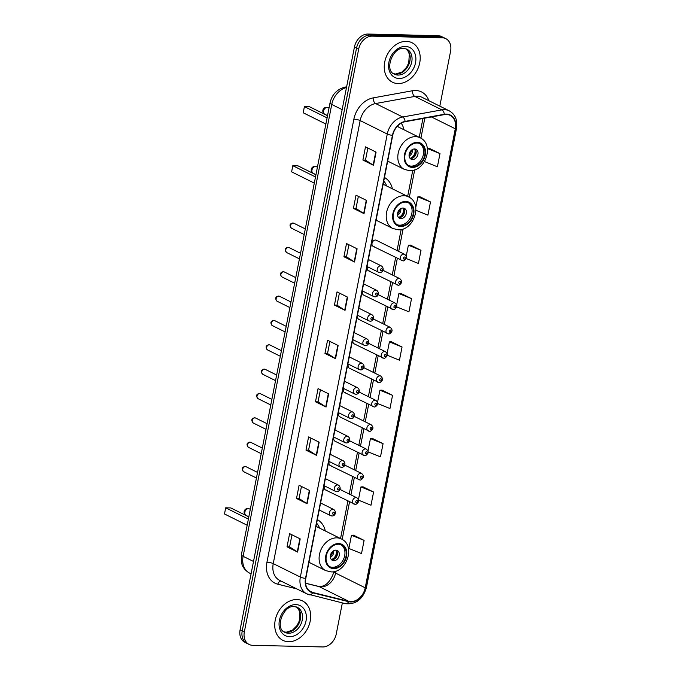 <?xml version="1.0" encoding="UTF-8"?>
<svg xmlns="http://www.w3.org/2000/svg" width="681" height="681" viewBox="0 0 681 681"><rect width="100%" height="100%" fill="white"/><g stroke="black" fill="none" stroke-linecap="round" stroke-linejoin="round"><path stroke-width="1.02" d="M367.536 266.756A3.439 2.63 116.4 0 0 368.472 270.774A3.439 2.63 116.4 0 0 369.357 270.987M362.76 291.11A3.439 2.63 116.4 0 0 363.697 295.12A3.439 2.63 116.4 0 0 364.582 295.341M357.985 315.456A3.439 2.63 116.4 0 0 358.921 319.474A3.439 2.63 116.4 0 0 359.798 319.687M353.201 339.802A3.439 2.63 116.4 0 0 354.137 343.82A3.439 2.63 116.4 0 0 355.022 344.033M402.454 260.712A3.439 2.63 -63.6 0 1 401.569 260.491A3.439 2.63 -63.6 0 1 400.513 256.788A3.439 2.63 -63.6 0 1 403.748 254.115A3.439 2.63 -63.6 0 1 404.633 254.328L376.312 240.265A3.439 2.63 116.4 0 0 375.427 240.044A3.439 2.63 116.4 0 0 372.192 242.717A3.439 2.63 116.4 0 0 373.248 246.428A3.439 2.63 116.4 0 0 374.133 246.641M348.425 364.156A3.439 2.63 116.4 0 0 349.362 368.174A3.439 2.63 116.4 0 0 350.247 368.387M343.65 388.502A3.439 2.63 116.4 0 0 344.586 392.52A3.439 2.63 116.4 0 0 345.471 392.733M338.874 412.856A3.439 2.63 116.4 0 0 339.81 416.866A3.439 2.63 116.4 0 0 340.696 417.087M334.099 437.202A3.439 2.63 116.4 0 0 335.035 441.22A3.439 2.63 116.4 0 0 335.912 441.433M329.315 461.548A3.439 2.63 116.4 0 0 330.251 465.566A3.439 2.63 116.4 0 0 331.136 465.778M324.539 485.902A3.439 2.63 116.4 0 0 325.475 489.92A3.439 2.63 116.4 0 0 326.361 490.133M375.963 220.806A24.32 18.6 116.4 0 0 376.704 220.482M392.426 188.841A24.32 18.6 116.4 0 0 384.467 177.477M308.842 562.923A24.32 18.6 116.4 0 0 309.583 562.6M325.305 530.959A24.32 18.6 116.4 0 0 317.346 519.594M387.549 161.737A24.32 18.6 116.4 0 0 388.298 161.414M404.012 129.773A24.32 18.6 116.4 0 0 401.22 123.167M439.815 106.142L450.592 51.22A13.765 10.53 116.4 0 0 445.774 38.638L441.543 36.536A13.765 10.53 116.4 0 0 438.002 35.676L367.97 34.05A13.765 10.53 116.4 0 0 354.443 46.98L240.104 629.78A13.765 10.53 116.4 0 0 244.922 642.362L247.041 643.409A13.765 10.53 116.4 0 1 242.223 630.827A13.765 10.53 116.4 0 0 247.041 643.409L249.161 644.464A13.765 10.53 116.4 0 0 252.694 645.324L322.726 646.95A13.765 10.53 116.4 0 0 336.252 634.02L342.356 602.915M445.774 38.638A13.765 10.53 116.4 0 0 442.241 37.787L372.209 36.153L370.089 35.106A13.765 10.53 116.4 0 0 356.563 48.036L242.223 630.827L356.563 48.036A13.765 10.53 116.4 0 1 370.089 35.106L440.122 36.731L370.089 35.106L367.97 34.05M443.654 37.591A13.765 10.53 116.4 0 0 440.122 36.731A13.765 10.53 116.4 0 1 443.654 37.591M406.361 41.362A22.022 16.846 116.4 0 0 385.684 58.447A22.022 16.846 116.4 0 0 392.426 82.188A22.022 16.846 116.4 0 0 398.079 83.559A22.022 16.846 116.4 0 0 418.764 66.474A22.022 16.846 116.4 0 0 412.022 42.733A22.022 16.846 116.4 0 0 406.361 41.362A22.022 16.846 116.4 0 0 385.684 58.447A22.022 16.846 116.4 0 0 392.426 82.188A22.022 16.846 116.4 0 0 398.079 83.559A22.022 16.846 116.4 0 0 418.764 66.474A22.022 16.846 116.4 0 0 412.022 42.733A22.022 16.846 116.4 0 0 406.361 41.362M296.848 599.544A22.022 16.846 116.4 0 0 276.171 616.637A22.022 16.846 116.4 0 0 282.913 640.37A22.022 16.846 116.4 0 0 288.574 641.74A22.022 16.846 116.4 0 0 309.251 624.656A22.022 16.846 116.4 0 0 302.509 600.923A22.022 16.846 116.4 0 0 296.848 599.544A22.022 16.846 116.4 0 0 276.171 616.637A22.022 16.846 116.4 0 0 282.913 640.37A22.022 16.846 116.4 0 0 288.574 641.74A22.022 16.846 116.4 0 0 309.251 624.656A22.022 16.846 116.4 0 0 302.509 600.923A22.022 16.846 116.4 0 0 296.848 599.544M446.37 114.451A14.684 11.228 -63.6 0 1 450.141 115.37A14.684 11.228 -63.6 0 1 455.283 128.786L365.22 587.814A14.684 11.228 -63.6 0 1 348.808 601.349L312.732 592.479A14.684 11.228 -63.6 0 1 310.945 591.823A14.684 11.228 -63.6 0 1 305.803 578.399L392.724 135.366A14.684 11.228 -63.6 0 1 405.084 121.737L444.301 114.621A14.684 11.228 -63.6 0 1 446.37 114.451M446.438 114.102A15.05 11.509 116.4 0 0 444.318 114.272L405.101 121.397A15.05 11.509 116.4 0 0 392.435 135.357L305.514 578.39A15.05 11.509 116.4 0 0 312.613 592.819L348.689 601.698A15.05 11.509 116.4 0 0 365.51 587.822L455.572 128.794A15.05 11.509 116.4 0 0 446.438 114.102M364.097 540.373L351.464 535.266L348.876 548.452L361.517 553.559L364.097 540.373L353.499 535.172M358.529 500.169L371 505.217L373.588 492.031L362.99 486.83M368.115 451.869L380.483 456.866L383.071 443.68L372.473 438.479M377.657 403.544L389.966 408.523L392.554 395.338L381.956 390.136M424.935 160.767L424.757 161.678L437.398 166.785L439.986 153.6L429.388 148.398M415.912 210.284L427.906 215.136L430.494 201.951L419.896 196.749M406.089 258.491L418.423 263.479L421.011 250.293L410.413 245.092M396.64 306.859L408.94 311.83L411.528 298.644L400.93 293.443M387.166 355.21L399.458 360.172L402.045 346.987L391.439 341.785M372.209 36.153A13.765 10.53 116.4 0 0 358.683 49.083L244.334 631.883A13.765 10.53 116.4 0 0 249.161 644.464M316.58 455.385L305.99 450.124L308.578 436.938L319.168 442.199L316.58 455.385A3.669 0.8 11.1 0 1 316.256 455.197L318.844 442.037M307.097 503.727L296.507 498.466L299.095 485.281L309.685 490.541L307.097 503.727A3.669 0.8 11.1 0 1 306.773 503.548L309.353 490.38M297.614 552.078L287.024 546.817L289.612 533.632L300.202 538.892L297.614 552.078A3.669 0.8 11.1 0 1 297.291 551.891L299.87 538.731M345.037 310.34L334.448 305.079L337.035 291.894L347.625 297.154L345.037 310.34A3.669 0.8 11.1 0 1 344.714 310.161L347.293 296.993M354.52 261.998L343.931 256.737L346.518 243.551L357.108 248.812L354.52 261.998A3.669 0.8 11.1 0 1 354.197 261.81L356.784 248.65M364.012 213.647L353.422 208.386L356.01 195.2L366.591 200.461L364.012 213.647A3.669 0.8 11.1 0 1 363.688 213.468L366.267 200.299M373.494 165.304L362.905 160.044L365.493 146.858L376.082 152.118L373.494 165.304A3.669 0.8 11.1 0 1 373.171 165.117L375.75 151.957M326.063 407.034L315.482 401.773L318.07 388.587L328.651 393.848L326.063 407.034A3.669 0.8 11.1 0 1 325.739 406.855L328.327 393.686M335.554 358.691L324.965 353.43L327.552 340.245L338.142 345.505L335.554 358.691A3.669 0.8 11.1 0 1 335.231 358.504L337.81 345.344M324.965 353.43L327.535 353.49M329.91 341.411L327.535 353.516L335.231 358.504M315.482 401.773L318.053 401.833M320.419 389.762L318.044 401.858L325.739 406.855M362.905 160.044L365.476 160.103L373.171 165.117M353.422 208.386L355.993 208.446M358.359 196.375L355.984 208.471L363.688 213.468M343.931 256.737L346.51 256.797M348.876 244.717L346.501 256.822L354.197 261.81M334.448 305.079L337.018 305.139M339.393 293.068L337.018 305.165L344.714 310.161M287.024 546.817L289.595 546.877L297.291 551.891M296.507 498.466L299.078 498.526L306.773 503.548M305.99 450.124L308.57 450.184M310.936 438.104L308.561 450.209L316.256 455.197M402.045 346.987L389.404 341.879L391.558 341.785M387.097 353.652L389.404 341.879M411.528 298.644L398.887 293.537L401.041 293.434M396.648 304.952L398.887 293.537M421.011 250.293L408.379 245.186L410.532 245.092M406.208 256.252L408.379 245.186M430.494 201.951L417.862 196.843L420.015 196.741M415.75 207.594L417.862 196.843M439.986 153.6L427.345 148.492L429.498 148.398M392.554 395.338L379.921 390.23L382.075 390.128M377.546 402.352L379.921 390.23M383.071 443.68L370.438 438.573L372.592 438.479M367.987 451.043L370.438 438.573M373.588 492.031L360.947 486.924L363.101 486.821M358.436 499.743L360.947 486.924M351.464 535.266L353.618 535.172M365.476 160.129L367.851 148.024M299.078 498.552L301.453 486.455M289.595 546.903L291.962 534.798M417.206 143.027A12.386 9.474 116.4 0 0 405.57 152.638A12.386 9.474 116.4 0 0 409.366 165.994A12.386 9.474 116.4 0 0 412.55 166.76A12.386 9.474 116.4 0 0 424.186 157.149A12.386 9.474 116.4 0 0 420.39 143.802A12.386 9.474 116.4 0 0 417.206 143.027M408.719 165.628A12.386 9.474 116.4 0 0 411.23 166.104A12.386 9.474 116.4 0 0 422.697 156.945A12.386 9.474 116.4 0 0 419.709 143.504M398.291 126.93A21.707 16.599 116.4 0 0 397.806 125.781M327.093 117.89L304.407 106.619L309.514 106.738L327.527 115.693M304.407 106.619L303.198 112.774L325.884 124.044M414.593 148.96A5.508 4.214 116.4 0 0 409.417 153.234A5.508 4.214 116.4 0 0 411.103 159.167A5.508 4.214 116.4 0 0 412.524 159.516A5.508 4.214 116.4 0 0 417.691 155.242A5.508 4.214 116.4 0 0 416.006 149.309A5.508 4.214 116.4 0 0 414.593 148.96M410.251 158.554A5.508 4.214 116.4 0 0 410.669 158.588A5.508 4.214 116.4 0 0 415.589 154.953A5.508 4.214 116.4 0 0 415.001 148.994M415.81 150.212A7.338 5.618 -63.6 0 1 411.707 158.469M414.729 148.969A6.427 4.912 -63.6 0 1 410.064 158.358M405.621 202.095A12.386 9.474 116.4 0 0 393.984 211.714A12.386 9.474 116.4 0 0 397.781 225.062A12.386 9.474 116.4 0 0 400.964 225.837A12.386 9.474 116.4 0 0 412.592 216.226A12.386 9.474 116.4 0 0 408.804 202.87A12.386 9.474 116.4 0 0 405.621 202.095M397.134 224.696A12.386 9.474 116.4 0 0 399.636 225.173A12.386 9.474 116.4 0 0 411.111 216.013A12.386 9.474 116.4 0 0 408.123 202.572M386.697 185.998A21.707 16.599 116.4 0 0 383.761 181.069M315.507 176.966L292.813 165.696L297.92 165.815L315.933 174.762M292.813 165.696L291.613 171.842L314.299 183.112M402.999 208.037A5.508 4.214 116.4 0 0 397.832 212.31A5.508 4.214 116.4 0 0 399.517 218.243A5.508 4.214 116.4 0 0 400.93 218.584A5.508 4.214 116.4 0 0 406.097 214.311A5.508 4.214 116.4 0 0 404.412 208.377A5.508 4.214 116.4 0 0 402.999 208.037M398.666 217.631A5.508 4.214 116.4 0 0 399.075 217.665A5.508 4.214 116.4 0 0 403.995 214.021A5.508 4.214 116.4 0 0 403.416 208.071M404.225 209.28A7.338 5.618 -63.6 0 1 400.122 217.545M403.135 208.037A6.427 4.912 -63.6 0 1 398.479 217.426M338.5 544.221A12.386 9.474 116.4 0 0 326.863 553.832A12.386 9.474 116.4 0 0 330.66 567.179A12.386 9.474 116.4 0 0 333.843 567.954A12.386 9.474 116.4 0 0 345.471 558.343A12.386 9.474 116.4 0 0 341.683 544.987A12.386 9.474 116.4 0 0 338.5 544.221M330.013 566.813A12.386 9.474 116.4 0 0 332.515 567.29A12.386 9.474 116.4 0 0 343.99 558.139A12.386 9.474 116.4 0 0 341.002 544.698M319.576 528.115A21.707 16.599 116.4 0 0 316.639 523.195M248.386 519.084L225.692 507.813L230.799 507.932L248.812 516.879M225.692 507.813L224.492 513.968L247.177 525.238M335.878 550.154A5.508 4.214 116.4 0 0 330.711 554.428A5.508 4.214 116.4 0 0 332.396 560.361A5.508 4.214 116.4 0 0 333.809 560.701A5.508 4.214 116.4 0 0 338.976 556.428A5.508 4.214 116.4 0 0 337.291 550.495A5.508 4.214 116.4 0 0 335.878 550.154M331.545 559.748A5.508 4.214 116.4 0 0 331.953 559.782A5.508 4.214 116.4 0 0 336.874 556.139A5.508 4.214 116.4 0 0 336.295 550.188M337.104 551.397A7.338 5.618 -63.6 0 1 333 559.663M336.014 550.154A6.427 4.912 -63.6 0 1 331.358 559.544M354.443 46.98L358.683 49.083M438.002 35.676L442.241 37.787M240.104 629.78L244.334 631.883M346.476 87.577A18.353 14.037 116.4 0 0 331.749 104.457L342.151 109.624M241.397 554.7A9.176 1.992 11.1 0 0 243.108 556.3A18.353 14.037 116.4 0 0 249.527 573.079C243.483 569.631 242.13 564.992 241.806 563.783L241.397 554.7L330.038 102.865A9.176 1.992 11.1 0 0 331.749 104.457L243.108 556.3L253.502 561.467M330.038 102.865C332.064 94.412 337.095 89.151 345.131 87.083A9.176 5.133 79.7 0 1 346.561 87.168M348.808 601.349L319.159 586.622A14.684 11.228 116.4 0 0 321.143 586.886A14.684 11.228 116.4 0 0 335.58 573.087L335.971 571.07M305.573 583.277L319.159 586.622A8.257 5.244 -76.2 0 0 318.461 586.367L319.789 586.537C325.944 586.332 330.694 581.37 334.039 571.657A8.257 1.796 11.1 0 0 335.58 573.087L365.22 587.814M455.283 128.786L431.456 116.953M296.746 588.869L277.771 584.196A22.941 17.553 -63.6 0 1 266.952 562.208L353.865 119.175A4.588 0.996 11.1 0 1 360.164 120.571L387.268 134.038A18.353 14.037 -63.6 0 1 402.718 117.004L441.926 109.879A18.353 14.037 -63.6 0 1 444.514 109.675A18.353 14.037 -63.6 0 1 449.23 110.816L422.126 97.349A18.353 14.037 116.4 0 0 417.41 96.208A18.353 14.037 116.4 0 0 414.823 96.421L375.614 103.538A18.353 14.037 116.4 0 0 360.164 120.571L273.243 563.604A18.353 14.037 116.4 0 0 279.67 580.382L306.773 593.849A18.353 14.037 -63.6 0 1 300.347 577.071L387.268 134.038A4.588 0.996 11.1 0 0 392.435 135.357M444.318 114.272A4.588 2.571 79.7 0 0 441.926 109.879L414.823 96.421A4.588 2.571 -100.3 0 1 412.397 90.76A22.941 17.553 -63.6 0 1 428.911 100.72M305.514 578.39A4.588 0.996 -168.9 0 1 300.347 577.071L273.243 563.604A4.588 0.996 11.1 0 0 266.952 562.208M309.004 594.666A18.353 14.037 -63.6 0 1 306.773 593.849L345.463 603.681C355.95 604.668 362.947 599.246 366.455 587.422L456.508 128.394A4.588 0.996 -168.9 0 1 455.572 128.794M312.613 592.819A4.588 2.911 103.8 0 1 309.395 594.802M353.865 119.175A22.941 17.553 -63.6 0 1 373.188 97.885A4.588 2.571 -100.3 0 0 375.614 103.538L402.718 117.004A4.588 2.571 79.7 0 1 405.101 121.397M348.689 601.698A4.588 2.911 103.8 0 1 345.463 603.681M365.51 587.822A4.588 0.996 11.1 0 0 366.455 587.422M373.188 97.885L412.397 90.76M280.93 581.012A4.588 2.911 -76.2 0 0 277.771 584.196M312.732 592.479L309.344 590.793M342.185 539.386L349.549 501.871M350.919 494.874L354.324 477.526M355.703 470.52L359.1 453.18M360.479 446.174L363.884 428.826M365.254 421.828L368.659 404.48M370.03 397.474L373.435 380.126M374.805 373.128L378.21 355.78M379.589 348.774L382.986 331.434M384.365 324.428L387.761 307.08M389.14 300.083L392.545 282.734M393.916 275.728L397.321 258.38M398.691 251.383L403.092 228.952M409.307 197.269L414.686 169.875M420.901 138.2L424.833 118.154M405.893 48.751L407.876 50.786L409.332 54.165L408.736 62.933L406.514 67.402L401.96 72.016L395.695 74.033L393.516 73.667A13.986 10.7 116.4 0 0 396.155 74.144A13.986 10.7 116.4 0 0 409.043 63.954A13.986 10.7 116.4 0 0 405.936 48.768M394.41 74.195A13.986 10.7 116.4 0 0 398.002 75.072A13.986 10.7 116.4 0 0 411.137 64.218A13.986 10.7 116.4 0 0 406.855 49.143L403.714 48.394C392.928 46.725 383.905 70.483 394.41 74.195M399.075 78.494A16.736 12.803 116.4 0 0 415.529 62.771A16.736 12.803 116.4 0 0 405.365 46.427A16.736 12.803 116.4 0 0 388.919 62.15A16.736 12.803 116.4 0 0 399.075 78.494M412.422 167.424A13.075 10.002 116.4 0 0 425.276 155.14A13.075 10.002 116.4 0 0 417.334 142.372A13.075 10.002 116.4 0 0 404.48 154.655A13.075 10.002 116.4 0 0 412.422 167.424M415.555 136.66A17.663 13.509 -63.6 0 1 420.092 137.758C434.946 144.636 425.08 171.927 409.664 170.693L404.369 169.399A17.663 13.509 -63.6 0 1 398.964 150.365A17.663 13.509 -63.6 0 1 415.555 136.66M324.837 114.263A3.669 2.809 -63.6 0 1 323.552 110.909A3.669 2.809 -63.6 0 1 327.161 107.462A3.669 2.809 -63.6 0 1 328.106 107.692A3.669 3.669 0 0 0 322.871 110.271A3.669 3.669 0 0 0 324.837 114.263L327.544 115.608M412.38 149.548A5.32 4.069 -63.6 0 1 409.111 156.136M411.315 150.322A5.048 3.865 -63.6 0 1 409.077 154.825M284.037 631.874A13.986 10.7 116.4 0 0 286.641 632.334A13.986 10.7 116.4 0 0 299.538 622.136A13.986 10.7 116.4 0 0 296.422 606.95L298.372 608.967L299.827 612.347L299.231 621.115L297.001 625.584L292.447 630.197L286.19 632.215L284.011 631.849M284.896 632.377A13.986 10.7 116.4 0 0 288.497 633.253A13.986 10.7 116.4 0 0 301.623 622.4A13.986 10.7 116.4 0 0 297.342 607.333L294.201 606.575C283.424 604.907 274.4 628.665 284.896 632.377M289.561 636.675A16.736 12.803 116.4 0 0 306.016 620.953A16.736 12.803 116.4 0 0 295.86 604.609A16.736 12.803 116.4 0 0 279.406 620.331A16.736 12.803 116.4 0 0 289.561 636.675M400.828 226.492A13.075 10.002 116.4 0 0 413.682 214.209A13.075 10.002 116.4 0 0 405.748 201.44A13.075 10.002 116.4 0 0 392.894 213.723A13.075 10.002 116.4 0 0 400.828 226.492M403.961 195.728A17.663 13.509 -63.6 0 1 408.498 196.835C423.361 203.704 413.486 230.995 398.079 229.761L392.784 228.475A17.663 13.509 -63.6 0 1 387.378 209.433A17.663 13.509 -63.6 0 1 403.961 195.728M313.251 173.34A3.669 2.809 -63.6 0 1 311.966 169.978A3.669 2.809 -63.6 0 1 315.575 166.53A3.669 2.809 -63.6 0 1 316.512 166.76A3.669 3.669 0 0 0 311.285 169.339A3.669 3.669 0 0 0 313.251 173.34L315.95 174.676M400.794 208.624A5.32 4.069 -63.6 0 1 397.525 215.205M399.73 209.39A5.048 3.865 -63.6 0 1 397.491 213.894M333.707 568.609A13.075 10.002 116.4 0 0 346.561 556.326A13.075 10.002 116.4 0 0 338.627 543.557A13.075 10.002 116.4 0 0 325.773 555.841A13.075 10.002 116.4 0 0 333.707 568.609M336.84 537.845A17.663 13.509 -63.6 0 1 341.377 538.952C356.24 545.822 346.365 573.121 330.957 571.878L325.663 570.593A17.663 13.509 -63.6 0 1 320.257 551.55A17.663 13.509 -63.6 0 1 336.84 537.845M246.13 515.457A3.669 2.809 -63.6 0 1 244.845 512.095A3.669 2.809 -63.6 0 1 248.454 508.647A3.669 2.809 -63.6 0 1 249.399 508.877A3.669 3.669 0 0 0 244.164 511.457A3.669 3.669 0 0 0 246.13 515.457L248.829 516.794M333.673 550.742A5.32 4.069 -63.6 0 1 330.404 557.322M332.609 551.508A5.048 3.865 -63.6 0 1 330.37 556.011M404.642 256.975A1.149 0.877 116.4 0 0 404.208 259.172A1.149 0.877 116.4 0 0 404.642 256.975M397.678 285.058A3.439 2.63 -63.6 0 1 396.793 284.845A3.439 2.63 -63.6 0 1 395.738 281.134A3.439 2.63 -63.6 0 1 398.972 278.469A3.439 2.63 -63.6 0 1 399.858 278.682L382.943 270.28M399.866 281.321A1.149 0.877 116.4 0 0 399.432 283.517A1.149 0.877 116.4 0 0 399.866 281.321M392.903 309.404A3.439 2.63 -63.6 0 1 392.018 309.191A3.439 2.63 -63.6 0 1 390.962 305.488A3.439 2.63 -63.6 0 1 394.197 302.815A3.439 2.63 -63.6 0 1 395.082 303.028L378.168 294.626M395.082 305.667A1.149 0.877 116.4 0 0 394.657 307.872A1.149 0.877 116.4 0 0 395.082 305.667M388.119 333.758A3.439 2.63 -63.6 0 1 387.242 333.545A3.439 2.63 -63.6 0 1 386.187 329.834A3.439 2.63 -63.6 0 1 389.413 327.161A3.439 2.63 -63.6 0 1 390.298 327.382L373.392 318.98M390.307 330.021A1.149 0.877 116.4 0 0 389.881 332.217A1.149 0.877 116.4 0 0 390.307 330.021M383.343 358.104A3.439 2.63 -63.6 0 1 382.458 357.891A3.439 2.63 -63.6 0 1 381.411 354.18A3.439 2.63 -63.6 0 1 384.637 351.515A3.439 2.63 -63.6 0 1 385.523 351.728L368.608 343.326M385.531 354.367A1.149 0.877 116.4 0 0 385.097 356.563A1.149 0.877 116.4 0 0 385.531 354.367M378.568 382.458A3.439 2.63 -63.6 0 1 377.683 382.237A3.439 2.63 -63.6 0 1 376.627 378.534A3.439 2.63 -63.6 0 1 379.862 375.861A3.439 2.63 -63.6 0 1 380.747 376.074L363.833 367.672M380.756 378.721A1.149 0.877 116.4 0 0 380.321 380.917A1.149 0.877 116.4 0 0 380.756 378.721M373.792 406.804A3.439 2.63 -63.6 0 1 372.907 406.591A3.439 2.63 -63.6 0 1 371.852 402.88A3.439 2.63 -63.6 0 1 375.086 400.215A3.439 2.63 -63.6 0 1 375.972 400.428L359.057 392.026M375.98 403.067A1.149 0.877 116.4 0 0 375.546 405.263A1.149 0.877 116.4 0 0 375.98 403.067M369.017 431.15A3.439 2.63 -63.6 0 1 368.132 430.937A3.439 2.63 -63.6 0 1 367.076 427.234A3.439 2.63 -63.6 0 1 370.311 424.561A3.439 2.63 -63.6 0 1 371.196 424.774L354.282 416.372M371.205 427.413A1.149 0.877 116.4 0 0 370.77 429.609A1.149 0.877 116.4 0 0 371.205 427.413M364.241 455.504A3.439 2.63 -63.6 0 1 363.356 455.291A3.439 2.63 -63.6 0 1 362.301 451.58A3.439 2.63 -63.6 0 1 365.535 448.907A3.439 2.63 -63.6 0 1 366.412 449.128L349.506 440.726M366.421 451.767A1.149 0.877 116.4 0 0 365.995 453.963A1.149 0.877 116.4 0 0 366.421 451.767M359.457 479.85A3.439 2.63 -63.6 0 1 358.572 479.637A3.439 2.63 -63.6 0 1 357.525 475.925A3.439 2.63 -63.6 0 1 360.751 473.261A3.439 2.63 -63.6 0 1 361.637 473.474L344.731 465.072M361.645 476.113A1.149 0.877 116.4 0 0 361.211 478.309A1.149 0.877 116.4 0 0 361.645 476.113M354.682 504.204A3.439 2.63 -63.6 0 1 353.797 503.983A3.439 2.63 -63.6 0 1 352.749 500.28A3.439 2.63 -63.6 0 1 355.976 497.607A3.439 2.63 -63.6 0 1 356.861 497.82L339.947 489.418M356.87 500.467A1.149 0.877 116.4 0 0 356.435 502.663A1.149 0.877 116.4 0 0 356.87 500.467M291.425 228.178C289.204 225.513 289.655 223.777 292.787 222.985L293.869 223.249A2.75 2.103 116.4 0 0 293.162 223.079A2.75 2.103 116.4 0 0 290.583 225.215A2.75 2.103 116.4 0 0 291.425 228.178L304.211 234.528M380.645 265.811A3.439 2.63 -63.6 0 1 381.53 266.024C384.348 268.118 383.36 272.579 379.726 272.502L378.466 272.187A3.439 2.63 -63.6 0 1 377.41 268.476A3.439 2.63 -63.6 0 1 380.645 265.811M381.105 270.859A1.149 0.877 116.4 0 0 381.53 268.663A1.149 0.877 116.4 0 0 381.105 270.859M379.351 272.4A3.439 2.63 -63.6 0 1 378.466 272.187L366.999 266.492M286.65 252.532C284.428 249.859 284.879 248.131 288.012 247.331L289.093 247.595A2.75 2.103 116.4 0 0 288.386 247.424A2.75 2.103 116.4 0 0 285.799 249.561A2.75 2.103 116.4 0 0 286.65 252.532L299.436 258.882M375.861 290.157A3.439 2.63 -63.6 0 1 376.746 290.37C379.572 292.464 378.585 296.925 374.95 296.848L373.69 296.533A3.439 2.63 -63.6 0 1 372.635 292.83A3.439 2.63 -63.6 0 1 375.861 290.157M376.329 295.214A1.149 0.877 116.4 0 0 376.755 293.017A1.149 0.877 116.4 0 0 376.329 295.214M374.567 296.754A3.439 2.63 -63.6 0 1 373.69 296.533L362.224 290.838M281.866 276.878C279.644 274.213 280.104 272.477 283.236 271.676L284.317 271.949A2.75 2.103 116.4 0 0 283.611 271.779A2.75 2.103 116.4 0 0 281.023 273.915A2.75 2.103 116.4 0 0 281.866 276.878L294.652 283.228M371.085 314.511A3.439 2.63 -63.6 0 1 371.971 314.724C374.788 316.818 373.801 321.27 370.175 321.194L368.906 320.887A3.439 2.63 -63.6 0 1 367.859 317.176A3.439 2.63 -63.6 0 1 371.085 314.511M371.545 319.559A1.149 0.877 116.4 0 0 371.979 317.363A1.149 0.877 116.4 0 0 371.545 319.559M369.792 321.1A3.439 2.63 -63.6 0 1 368.906 320.887L357.448 315.192M277.09 301.223C274.869 298.559 275.328 296.831 278.452 296.031L279.542 296.295A2.75 2.103 116.4 0 0 278.835 296.124A2.75 2.103 116.4 0 0 276.248 298.261A2.75 2.103 116.4 0 0 277.09 301.223L289.876 307.582M366.31 338.857A3.439 2.63 -63.6 0 1 367.195 339.07C370.013 341.164 369.025 345.625 365.399 345.548L364.131 345.233A3.439 2.63 -63.6 0 1 363.075 341.53A3.439 2.63 -63.6 0 1 366.31 338.857M366.77 343.905A1.149 0.877 116.4 0 0 367.204 341.709A1.149 0.877 116.4 0 0 366.77 343.905M365.016 345.446A3.439 2.63 -63.6 0 1 364.131 345.233L352.664 339.538M272.315 325.578C270.093 322.913 270.544 321.177 273.677 320.376L274.766 320.649A2.75 2.103 116.4 0 0 274.06 320.47A2.75 2.103 116.4 0 0 271.472 322.607A2.75 2.103 116.4 0 0 272.315 325.578L285.101 331.928M361.534 363.203A3.439 2.63 -63.6 0 1 362.42 363.424C365.237 365.51 364.25 369.97 360.615 369.894L359.355 369.587A3.439 2.63 -63.6 0 1 358.3 365.876A3.439 2.63 -63.6 0 1 361.534 363.203M361.994 368.259A1.149 0.877 116.4 0 0 362.428 366.063A1.149 0.877 116.4 0 0 361.994 368.259M360.24 369.8A3.439 2.63 -63.6 0 1 359.355 369.587L347.889 363.892M267.539 349.923C265.318 347.259 265.769 345.522 268.901 344.731L269.991 344.995A2.75 2.103 116.4 0 0 269.276 344.824A2.75 2.103 116.4 0 0 266.697 346.961A2.75 2.103 116.4 0 0 267.539 349.923L280.325 356.274M356.759 387.557A3.439 2.63 -63.6 0 1 357.644 387.77C360.462 389.864 359.474 394.325 355.84 394.239L354.58 393.933A3.439 2.63 -63.6 0 1 353.524 390.222A3.439 2.63 -63.6 0 1 356.759 387.557M357.219 392.605A1.149 0.877 116.4 0 0 357.653 390.409A1.149 0.877 116.4 0 0 357.219 392.605M355.465 394.146A3.439 2.63 -63.6 0 1 354.58 393.933L343.113 388.238M262.764 374.278C260.542 371.605 260.993 369.877 264.126 369.076L265.207 369.34A2.75 2.103 116.4 0 0 264.5 369.17A2.75 2.103 116.4 0 0 261.921 371.307A2.75 2.103 116.4 0 0 262.764 374.278L275.55 380.628M351.983 411.903A3.439 2.63 -63.6 0 1 352.86 412.116C355.686 414.21 354.699 418.67 351.064 418.594L349.804 418.279A3.439 2.63 -63.6 0 1 348.749 414.576A3.439 2.63 -63.6 0 1 351.983 411.903M352.443 416.959A1.149 0.877 116.4 0 0 352.869 414.763A1.149 0.877 116.4 0 0 352.443 416.959M350.689 418.5A3.439 2.63 -63.6 0 1 349.804 418.279L338.338 412.584M257.98 398.623C255.758 395.959 256.218 394.222 259.35 393.422L260.431 393.695A2.75 2.103 116.4 0 0 259.725 393.524A2.75 2.103 116.4 0 0 257.137 395.652A2.75 2.103 116.4 0 0 257.98 398.623L270.766 404.974M347.199 436.257A3.439 2.63 -63.6 0 1 348.085 436.47C350.911 438.564 349.915 443.016 346.288 442.939L345.02 442.633A3.439 2.63 -63.6 0 1 343.973 438.922A3.439 2.63 -63.6 0 1 347.199 436.257M347.659 441.305A1.149 0.877 116.4 0 0 348.093 439.109A1.149 0.877 116.4 0 0 347.659 441.305M345.905 442.846A3.439 2.63 -63.6 0 1 345.02 442.633L333.562 436.938M253.204 422.969C250.983 420.305 251.442 418.577 254.566 417.776L255.656 418.04A2.75 2.103 116.4 0 0 254.949 417.87A2.75 2.103 116.4 0 0 252.362 420.007A2.75 2.103 116.4 0 0 253.204 422.969L265.99 429.328M342.424 460.603A3.439 2.63 -63.6 0 1 343.309 460.816C346.127 462.91 345.139 467.37 341.513 467.294L340.245 466.979A3.439 2.63 -63.6 0 1 339.198 463.276A3.439 2.63 -63.6 0 1 342.424 460.603M342.883 465.651A1.149 0.877 116.4 0 0 343.318 463.455A1.149 0.877 116.4 0 0 342.883 465.651M341.13 467.192A3.439 2.63 -63.6 0 1 340.245 466.979L328.787 461.284M248.429 447.323C246.207 444.659 246.658 442.922 249.791 442.122L250.88 442.395A2.75 2.103 116.4 0 0 250.174 442.216A2.75 2.103 116.4 0 0 247.586 444.352A2.75 2.103 116.4 0 0 248.429 447.323L261.215 453.674M337.648 484.949A3.439 2.63 -63.6 0 1 338.534 485.161C341.351 487.255 340.364 491.716 336.729 491.639L335.469 491.333A3.439 2.63 -63.6 0 1 334.414 487.622A3.439 2.63 -63.6 0 1 337.648 484.949M338.108 490.005A1.149 0.877 116.4 0 0 338.542 487.809A1.149 0.877 116.4 0 0 338.108 490.005M336.354 491.546A3.439 2.63 -63.6 0 1 335.469 491.333L324.003 485.638M243.653 471.669C241.432 469.005 241.883 467.268 245.015 466.468L246.105 466.74A2.75 2.103 116.4 0 0 245.39 466.57A2.75 2.103 116.4 0 0 242.811 468.707A2.75 2.103 116.4 0 0 243.653 471.669L256.439 478.019M332.873 509.303A3.439 2.63 -63.6 0 1 333.758 509.516C336.576 511.61 335.588 516.062 331.953 515.985L330.694 515.679A3.439 2.63 -63.6 0 1 329.638 511.967A3.439 2.63 -63.6 0 1 332.873 509.303M333.332 514.351A1.149 0.877 116.4 0 0 333.767 512.155A1.149 0.877 116.4 0 0 333.332 514.351M331.579 515.892A3.439 2.63 -63.6 0 1 330.694 515.679L319.227 509.984M249.527 573.079L251.076 573.845M345.131 87.083L346.629 86.81M456.508 128.394C457.768 120.248 455.342 114.391 449.23 110.816M305.565 583.191L318.461 586.367M340.534 538.526L347.889 501.054M349.259 494.048L352.664 476.7M354.043 469.703L357.44 452.354M358.819 445.348L362.224 428M363.594 421.003L366.999 403.654M368.37 396.648L371.775 379.308M373.145 372.303L376.55 354.954M377.929 347.957L381.326 330.608M382.705 323.603L386.11 306.254M387.48 299.257L390.885 281.908M392.256 274.903L395.661 257.563M397.032 250.557L401.169 229.48M407.655 196.409L412.754 170.412M419.249 137.341L422.944 118.494M397.219 126.402L420.092 137.758M387.676 161.108L404.369 169.399M329.008 108.134L328.106 107.692M383.139 184.228L408.498 196.835M376.082 220.176L392.784 228.475M317.414 167.211L316.512 166.76M316.018 526.345L341.377 538.952M308.97 562.293L325.663 570.593M250.293 509.328L249.399 508.877M373.248 246.428L402.829 260.806C403.484 261.223 404.523 260.559 405.953 258.806C406.821 257.495 406.378 256.005 404.633 254.328M368.472 270.774L398.053 285.152C398.708 285.577 399.747 284.913 401.169 283.16C402.045 281.84 401.603 280.351 399.858 278.682M363.697 295.12L393.277 309.506C393.924 309.923 394.963 309.259 396.393 307.506C397.261 306.195 396.827 304.705 395.082 303.028M358.921 319.474L388.502 333.852C389.149 334.277 390.187 333.605 391.618 331.851C392.486 330.54 392.052 329.051 390.298 327.382M354.137 343.82L383.726 358.206C384.373 358.623 385.412 357.959 386.842 356.206C387.71 354.895 387.276 353.396 385.523 351.728M349.362 368.174L378.942 382.552C379.598 382.969 380.636 382.305 382.067 380.551C382.935 379.24 382.492 377.751 380.747 376.074M344.586 392.52L374.167 406.897C374.822 407.323 375.861 406.659 377.291 404.906C378.159 403.586 377.717 402.096 375.972 400.428M339.81 416.866L369.391 431.252C370.038 431.669 371.085 431.005 372.507 429.251C373.384 427.94 372.941 426.442 371.196 424.774M335.035 441.22L364.616 455.598C365.263 456.023 366.301 455.351 367.731 453.597C368.6 452.286 368.166 450.796 366.412 449.128M330.251 465.566L359.84 479.943C360.487 480.369 361.526 479.705 362.956 477.951C363.824 476.64 363.39 475.142 361.637 473.474M325.475 489.92L355.065 504.298C355.712 504.715 356.75 504.051 358.18 502.297C359.049 500.986 358.606 499.496 356.861 497.82M293.869 223.249L305.309 228.927M368.37 259.487L381.53 266.024M289.093 247.595L300.534 253.281M363.594 283.841L376.746 290.37M284.317 271.949L295.75 277.627M358.819 308.187L371.971 314.724M279.542 296.295L290.974 301.981M354.043 332.541L367.195 339.07M274.766 320.649L286.199 326.327M349.268 356.887L362.42 363.424M269.991 344.995L281.423 350.672M344.492 381.232L357.644 387.77M265.207 369.34L276.648 375.027M339.708 405.587L352.86 412.116M260.431 393.695L271.872 399.372M334.933 429.932L348.085 436.47M255.656 418.04L267.088 423.718M330.157 454.287L343.309 460.816M250.88 442.395L262.313 448.072M325.382 478.632L338.534 485.161M246.105 466.74L257.537 472.418M320.606 502.978L333.758 509.516"/></g></svg>
